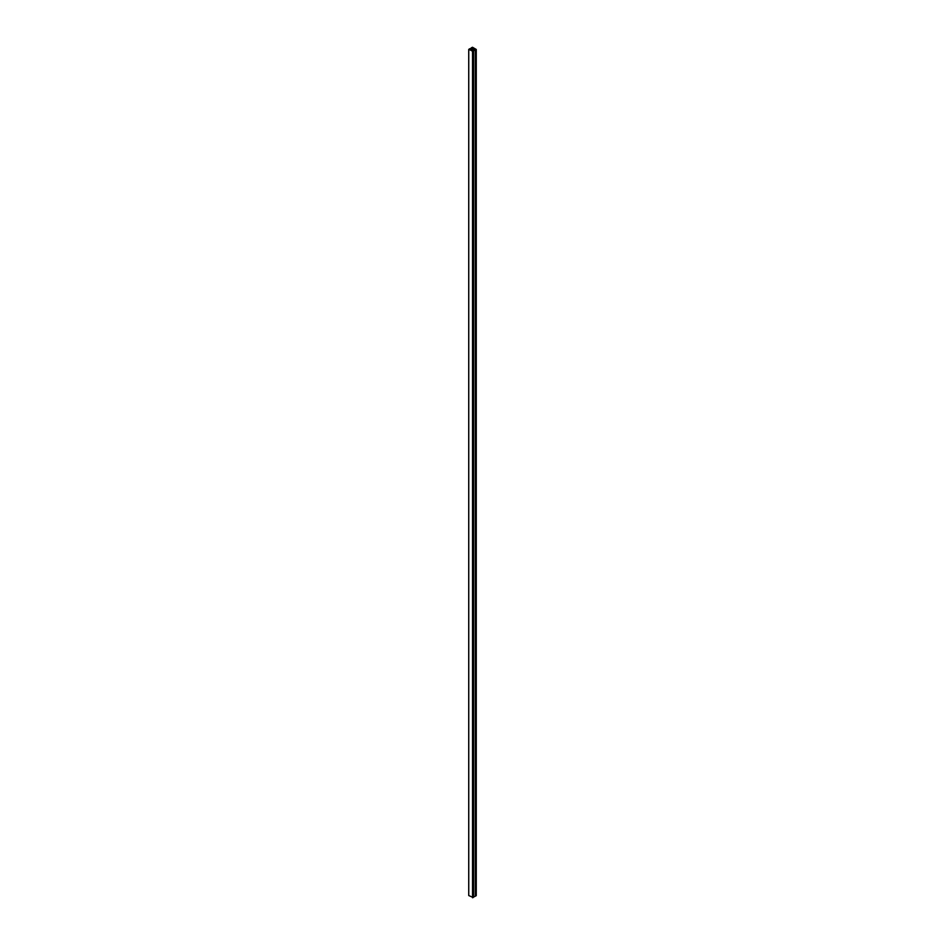 <?xml version="1.0" encoding="UTF-8"?>
<svg xmlns="http://www.w3.org/2000/svg" width="945" height="945" viewBox="0 0 945 945"><rect width="100%" height="100%" fill="white"/><g stroke="black" fill="none" stroke-linecap="round" stroke-linejoin="round"><path stroke-width="1.42" d="M468.732 895.553L468.732 49.388L468.732 895.553L473.15 897.478L473.15 51.313L468.732 49.388L469.948 48.644L470.102 49.896L473.539 50.746L475.24 49.246L471.165 47.947L472.476 47.25L476.268 49.447L472.665 51.195L473.126 897.502M475.37 895.789L476.268 895.612L476.256 49.471M473.15 897.171L475.37 896.203L475.37 50.038L475.37 896.203M475.89 895.907L475.89 49.742M473.067 897.537L473.067 51.373M468.755 895.565L468.755 49.4M472.524 51.585L472.524 897.75M470.197 48.809L470.197 49.943L470.185 48.821M473.327 50.676L473.327 48.03L473.303 50.664M472.075 50.995L472.075 47.758M472.027 50.983L472.027 47.758M471.472 50.687L471.472 48.077M471.401 50.64L471.401 48.077M471.153 47.923L471.153 50.498L471.165 47.947M476.115 895.777L476.115 49.612L476.079 895.789M475.831 895.943L475.831 49.778M475.737 895.931L475.737 49.766M475.63 895.695L475.63 49.53M475.548 895.683L475.548 49.518M475.347 896.214L475.347 50.061M473.61 897.23L473.61 51.065M473.551 897.23L473.551 51.077M472.866 897.644L472.866 51.479L472.843 897.667M472.583 897.75L472.583 51.585M476.268 895.612L476.268 49.447"/></g></svg>
